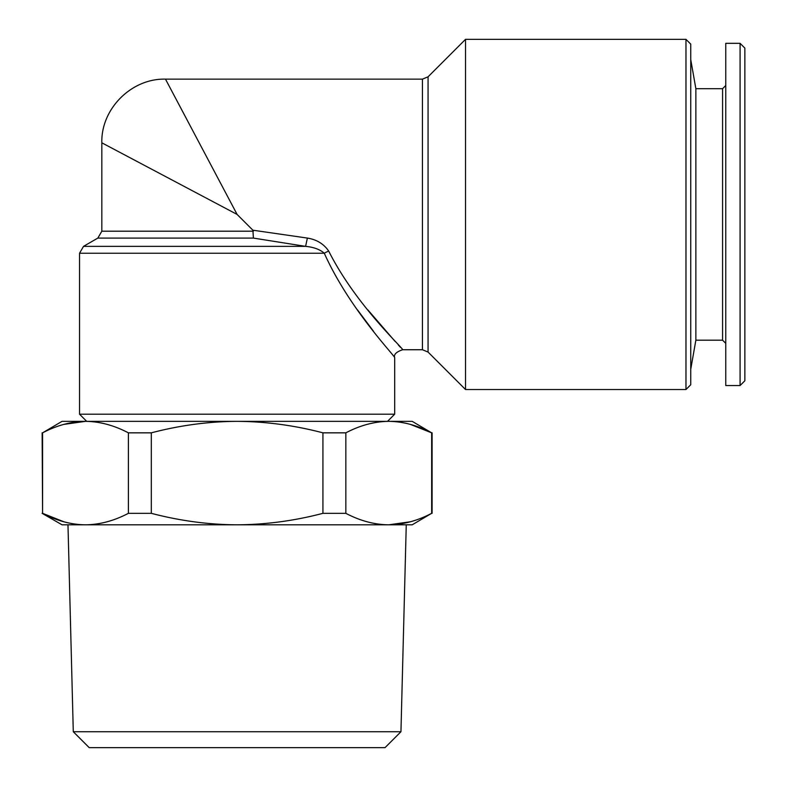 <?xml version="1.0" encoding="UTF-8"?>
<svg xmlns="http://www.w3.org/2000/svg" width="787" height="787" viewBox="0 0 787 787"><rect width="100%" height="100%" fill="white"/><g stroke="black" fill="none" stroke-linecap="round" stroke-linejoin="round"><path stroke-width="1.18" d="M253.414 238.087L97.844 238.087L83.52 246.361L305.602 246.361L253.414 238.087L252.893 230.207L307.373 238.077L305.602 246.361C313.708 247.138 319.945 249.44 324.293 253.247C349.526 309.478 395.399 356.334 394.69 357.692C395.202 356.118 349.467 309.37 324.293 253.247A7.959 1.997 157 0 1 328.7 251.092C355.872 305.13 403.2 348.139 402.649 349.733C403.387 348.336 355.94 305.228 328.7 251.092C323.772 243.891 316.659 239.553 307.373 238.077M357.534 309.94L373.382 331.111M400.475 347.352L398.379 345.05M395.084 341.401L367.903 309.94M186.568 118.935L173.534 94.332M237.113 214.438L165.486 79.143L237.113 214.438L101.828 142.811L237.113 214.438L252.893 230.207M422.432 79.143L428.059 76.811L428.059 352.064L422.432 349.733L422.432 79.143L165.486 79.143C131.537 78.218 100.893 108.852 101.828 142.811L118.867 151.832M133.239 159.456L149.569 168.093M685.969 214.438L685.969 39.35L690.75 44.121L690.75 384.745L685.969 389.526L685.969 214.438M428.059 76.811L465.52 39.35L465.52 389.526L685.969 389.526M387.529 421.35L394.69 414.188L79.536 414.188L86.698 421.35M400.947 731.733L73.289 731.733L89.206 747.65L385.03 747.65L400.947 731.733L406.259 524.811L388.748 524.811C403.062 524.654 417.366 520.817 431.65 513.331L431.65 432.84C417.326 425.334 403.023 421.507 388.748 421.35C374.425 421.517 360.121 425.344 345.837 432.84L322.926 432.84C294.525 425.373 265.917 421.537 237.113 421.35C208.624 421.498 180.016 425.324 151.311 432.84L128.389 432.84C114.066 425.334 99.772 421.507 85.488 421.35C71.164 421.517 56.871 425.344 42.587 432.84L62.035 421.35L85.488 421.35L63.875 424.39M63.875 521.781L42.587 513.331C56.91 520.837 71.204 524.663 85.488 524.811L67.977 524.811L73.289 731.733M740.085 385.541L725.762 385.541L725.762 43.324L740.085 43.324L740.085 385.541L744.866 380.77L744.866 48.105L740.085 43.324M85.488 421.35L412.201 421.35L431.65 432.84L410.361 424.39M345.837 432.84L345.837 513.331L322.926 513.331L322.926 432.84M410.361 521.781L388.748 524.811L237.113 524.811C265.917 524.634 294.515 520.797 322.926 513.331M151.311 432.84L151.311 513.331C180.016 520.837 208.614 524.673 237.113 524.811L85.488 524.811C99.811 524.654 114.105 520.817 128.389 513.331L128.389 432.84M722.584 88.695L722.584 340.181L695.865 340.181L695.865 88.695L722.584 88.695L725.762 85.508M151.311 513.331L128.389 513.331M431.65 513.331L412.201 524.811L388.748 524.811C374.464 524.663 360.161 520.837 345.837 513.331M42.587 432.84L42.587 513.331L42.134 432.84M85.488 524.811L62.035 524.811L42.134 513.331M97.844 238.087L101.828 231.201L253.375 231.201M324.293 253.247L79.536 253.247L79.536 414.188M83.52 246.361L79.536 253.247M394.69 414.188L394.69 357.692C393.589 354.553 396.235 351.907 402.649 349.733L422.432 349.733M465.52 39.35L685.969 39.35M695.865 88.695L690.75 59.645M695.865 340.181L690.75 369.231M101.828 231.201L101.828 142.811M428.059 352.064L465.52 389.526M432.102 513.331L432.102 432.84M722.584 340.181L725.762 343.358"/></g></svg>
